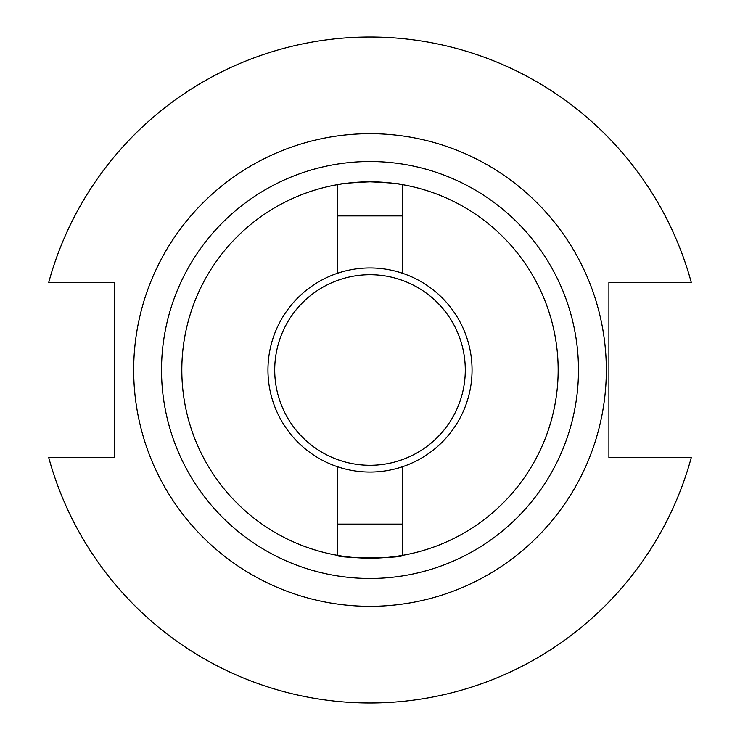 <?xml version="1.0" encoding="UTF-8"?>
<svg xmlns="http://www.w3.org/2000/svg" width="740" height="740" viewBox="0 0 740 740"><rect width="100%" height="100%" fill="white"/><g stroke="black" fill="none" stroke-linecap="round" stroke-linejoin="round"><path stroke-width="1.11" d="M465.284 370A95.284 95.284 0 0 0 370 274.716A95.284 95.284 0 0 0 274.716 370A95.284 95.284 0 0 0 370 465.284A95.284 95.284 0 0 0 465.284 370M267.954 370A102.046 102.046 0 0 1 370 267.954A102.046 102.046 0 0 1 472.046 370A102.046 102.046 0 0 1 370 472.046A102.046 102.046 0 0 1 267.954 370M337.773 466.829L337.773 555.398C335.775 558.423 404.188 558.432 402.227 555.398A188.182 188.182 0 0 0 402.227 184.602A188.182 188.182 0 0 0 337.773 184.602C339.688 183.668 350.427 182.743 370 181.818C389.573 182.743 400.312 183.668 402.227 184.602A188.182 188.182 0 0 0 181.818 370A188.182 188.182 0 0 0 402.227 555.398L402.227 466.829M606.319 370A236.319 236.319 0 0 0 370 133.681A236.319 236.319 0 0 0 133.681 370A236.319 236.319 0 0 0 370 606.319A236.319 236.319 0 0 0 606.319 370M402.227 184.602L402.227 273.171M337.773 184.602L337.773 273.171M48.748 457.653A333 333 0 0 0 691.252 457.653L608.9 457.653L608.9 282.347L691.252 282.347A333 333 0 0 0 48.748 282.347L114.774 282.347L114.774 457.653L48.748 457.653M337.773 215.895L402.227 215.895M337.773 524.105L402.227 524.105M578.476 370A208.477 208.477 0 0 1 370 578.476A208.477 208.477 0 0 1 161.524 370A208.477 208.477 0 0 1 370 161.524A208.477 208.477 0 0 1 578.476 370"/></g></svg>
